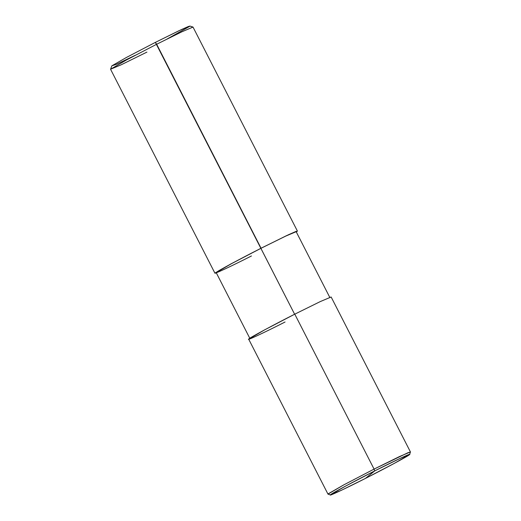 <?xml version="1.0" encoding="UTF-8"?>
<svg xmlns="http://www.w3.org/2000/svg" width="521" height="521" viewBox="0 0 521 521"><rect width="100%" height="100%" fill="white"/><g stroke="black" fill="none" stroke-linecap="round" stroke-linejoin="round"><path stroke-width="0.78" d="M330.503 494.95L328.015 494.149L328.263 493.784L343.697 484.927L374.071 469.095L343.697 484.927L327.983 494.123L248.693 339.184L264.407 329.982L294.782 314.156L320.285 301.581L331.141 296.99L410.431 451.935L399.574 456.52L374.071 469.095L374.723 470.899L345.56 486.1L330.744 494.605L341.314 490.326L365.377 478.447C345.723 488.477 326.674 497.36 330.744 494.605C331.304 493.628 355.485 480.59 374.723 470.899L365.377 478.447L394.534 463.254L409.623 454.462L399.62 458.63L374.723 470.899C394.377 460.877 413.42 451.987 409.35 454.748C408.796 455.725 384.609 468.757 365.377 478.447L374.723 470.899L374.071 469.095L294.782 314.156C274.749 324.251 249.552 337.829 248.979 338.845C244.74 341.717 264.577 332.463 285.046 322.017M294.782 314.156L374.071 469.095L407.995 452.703L410.431 451.974L409.623 454.462M249.93 338.546L216.189 272.613L231.435 263.691L260.897 248.341L294.639 314.274L155.369 42.377L126.512 57.414L111.846 65.835L116.522 64.278L135.317 55.265M167.189 38.958L189.631 26.395L188.609 26.402L181.51 29.528L155.369 42.377L179.178 30.628L189.872 26.05L192.985 27.053L181.731 31.872L156.665 44.246L261.047 248.224L230.673 264.049L214.952 273.245L216.332 272.893L215.238 272.913L230.673 264.049L261.047 248.224L288.569 234.697L296.032 231.409L297.12 231.396L296.306 231.969L297.4 231.057L286.543 235.642L260.897 248.341L285.638 236.143L296.162 231.689L329.904 297.621M214.952 273.245L110.569 69.267L126.29 60.071L156.665 44.246L182.168 31.664L193.017 27.079L297.4 231.057M260.897 248.341C241.464 258.129 217.029 271.304 216.462 272.288C212.353 275.075 231.598 266.101 251.454 255.967M110.569 69.228L111.846 65.835L126.512 57.414L155.369 42.377L156.665 44.246L126.29 60.071L110.569 69.228L120.996 64.884L146.929 52.107"/></g></svg>

